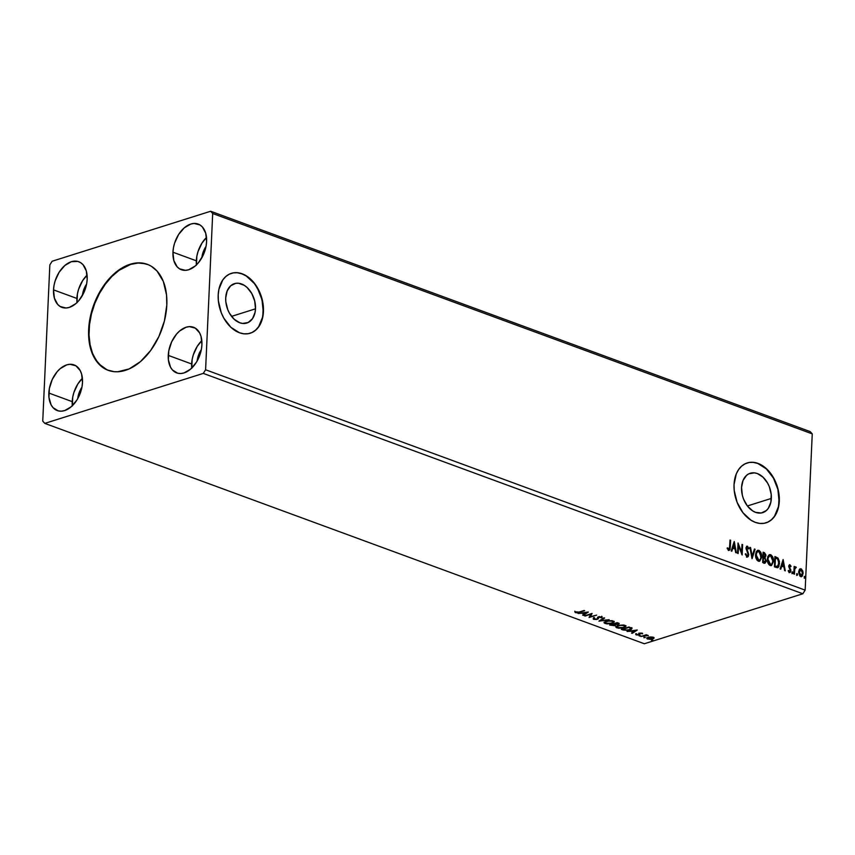 <?xml version="1.0" encoding="UTF-8"?>
<svg xmlns="http://www.w3.org/2000/svg" width="855" height="855" viewBox="0 0 855 855"><rect width="100%" height="100%" fill="white"/><g stroke="black" fill="none" stroke-linecap="round" stroke-linejoin="round"><path stroke-width="1.28" d="M147.434 264.377A56.494 36.188 -69.8 0 0 89.091 329.806L88.642 329.645A56.494 36.188 110.2 0 1 147.21 264.291A56.494 36.188 110.2 0 1 166.811 304.989L164.427 320.924L158.88 336.549L150.651 350.518L140.455 361.622L129.158 368.922L117.734 371.765L114.068 371.679L107.174 369.926L98.378 363.557L92.116 353.201L89.625 344.512L88.589 334.786L89.861 319.054L92.532 308.399L99.041 293.18L108.008 280.045L114.987 273.012L126.294 265.713L133.946 263.297L141.374 262.955L148.268 264.708L151.442 266.343L157.064 271.078L163.326 281.434L166.522 294.879L166.811 304.989A56.494 36.188 110.2 0 1 108.232 370.343A56.494 36.188 110.2 0 1 88.642 329.645L89.091 329.806A56.494 36.188 -69.8 0 0 108.457 370.429M255.495 308.826A20.648 14.214 -107.5 0 1 246.817 323.051A20.648 14.214 -107.5 0 1 225.72 297.882L227.184 290.871L230.7 285.762L235.724 283.336L238.566 283.262L244.37 285.388L247.116 287.526L251.755 293.5L254.694 300.981L255.495 308.826L255.036 312.502L252.492 318.68L248.142 322.517L242.649 323.447L239.721 322.752L234.088 319.182L229.45 313.197L227.74 309.574L225.827 301.772L225.72 297.882A20.648 14.214 -107.5 0 1 234.388 283.657A20.648 14.214 -107.5 0 1 255.495 308.826L231.545 316.371L255.495 308.826M771.338 498.422A20.648 14.214 -107.5 0 1 762.66 512.647A20.648 14.214 -107.5 0 1 741.563 487.478L743.027 480.467L746.543 475.359L748.905 473.777L754.409 472.858L757.327 473.552L762.959 477.122L767.598 483.096L769.318 486.719L771.221 494.532L770.879 502.099L768.335 508.276L766.347 510.531L761.335 512.968L755.564 512.348L752.678 510.905L747.441 506.042L743.583 499.181L742.354 495.312L741.563 487.478A20.648 14.214 -107.5 0 1 750.241 473.253A20.648 14.214 -107.5 0 1 771.338 498.422L747.398 505.968L771.338 498.422M765.973 522.854A31.389 21.61 72.5 0 0 779.076 501.265L779.29 501.201A31.389 21.61 -107.5 0 1 766.101 522.811A31.389 21.61 -107.5 0 1 734.039 484.561L734.21 490.471L737.106 502.345L742.984 512.776L750.936 520.171L755.328 522.362L759.764 523.42L764.092 523.303L768.121 522.01L771.712 519.605L774.737 516.174L778.595 506.791L779.119 495.28L778.082 489.284L773.615 477.913L766.561 468.829L762.393 465.59L758 463.399L753.565 462.341L749.247 462.459L745.207 463.752L741.616 466.157L738.602 469.587L736.273 473.916L734.039 484.561A31.389 21.61 -107.5 0 1 747.227 462.95A31.389 21.61 -107.5 0 1 779.29 501.201L779.076 501.265A31.389 21.61 72.5 0 0 747.099 462.993M250.13 333.258A31.389 21.61 72.5 0 0 263.233 311.669L263.447 311.594A31.389 21.61 -107.5 0 1 250.259 333.215A31.389 21.61 -107.5 0 1 218.196 294.964L218.367 300.875L221.263 312.748L223.871 318.242L230.925 327.337L239.486 332.766L243.921 333.813L248.239 333.696L252.278 332.413L255.869 330.009L258.883 326.578L262.752 317.184L263.276 305.684L260.38 293.821L254.501 283.39L250.718 279.232L246.55 275.994L242.157 273.803L237.722 272.745L233.404 272.863L229.364 274.145L225.773 276.56L222.749 279.991L218.891 289.375L218.196 294.964A31.389 21.61 -107.5 0 1 231.384 273.344A31.389 21.61 -107.5 0 1 263.447 311.594L263.233 311.669A31.389 21.61 72.5 0 0 231.245 273.386M77.014 302.809L77.42 293.896L78.575 289.311L82.561 280.739L87.082 275.128A24.325 15.582 -69.8 0 0 76.897 298.448L53.523 289.866A24.325 15.582 110.2 0 1 78.746 261.726A24.325 15.582 110.2 0 1 87.178 279.254L86.654 283.807L83.769 292.838L78.842 300.607L75.838 303.632L69.319 307.405L66.049 308.003L60.139 306.496L57.723 304.466L54.41 298.203L53.523 289.866L54.047 285.303L55.201 280.718L59.187 272.157L64.873 265.478L71.392 261.705L77.752 261.416L80.562 262.613L82.988 264.644L86.302 270.907L87.178 279.254A24.325 15.582 110.2 0 1 61.966 307.383A24.325 15.582 110.2 0 1 53.523 289.866L76.897 298.448A24.325 15.582 -69.8 0 0 76.993 302.574M72.333 405.986L72.739 397.073L73.893 392.488L77.869 383.927L82.401 378.305A24.325 15.582 -69.8 0 0 72.215 401.636L48.842 393.043A24.325 15.582 110.2 0 1 74.064 364.903A24.325 15.582 110.2 0 1 82.497 382.431L81.973 386.994L79.088 396.015L76.832 400.14L71.147 406.82L64.627 410.582L61.368 411.18L58.268 410.881L53.031 407.643L51.097 404.843L48.959 397.404L49.366 388.48L52.251 379.46L57.178 371.69L60.192 368.655L66.701 364.893L69.971 364.294L75.881 365.79L80.231 370.632L81.61 374.095L82.497 382.431A24.325 15.582 110.2 0 1 57.274 410.571A24.325 15.582 110.2 0 1 48.842 393.043L72.215 401.636A24.325 15.582 -69.8 0 0 72.312 405.762M191.755 368.334L192.161 359.41L193.316 354.825L197.291 346.264L201.823 340.643A24.325 15.582 -69.8 0 0 191.638 363.974L168.264 355.381A24.325 15.582 110.2 0 1 193.487 327.241A24.325 15.582 110.2 0 1 201.919 344.768L201.395 349.332L198.51 358.363L196.255 362.477L190.569 369.157L184.049 372.93L180.79 373.517L177.69 373.218L172.454 369.98L170.519 367.18L168.382 359.741L168.788 350.828L171.673 341.797L176.6 334.027L179.614 331.003L186.123 327.23L189.393 326.631L195.303 328.128L199.653 332.969L201.032 336.432L201.919 344.768A24.325 15.582 110.2 0 1 176.696 372.908A24.325 15.582 110.2 0 1 168.264 355.381L191.638 363.974A24.325 15.582 -69.8 0 0 191.734 368.099M196.436 265.146L196.842 256.233L197.997 251.648L201.983 243.087L206.504 237.466A24.325 15.582 -69.8 0 0 196.319 260.796L172.945 252.204A24.325 15.582 110.2 0 1 198.168 224.063A24.325 15.582 110.2 0 1 206.6 241.591L206.076 246.144L203.191 255.175L198.264 262.945L195.261 265.969L188.741 269.742L185.471 270.34L179.561 268.844L177.145 266.803L173.832 260.54L172.945 252.204L173.469 247.64L174.623 243.055L178.61 234.494L184.295 227.815L190.815 224.053L194.074 223.454L199.985 224.951L202.411 226.992L205.724 233.255L206.6 241.591A24.325 15.582 110.2 0 1 181.388 269.731A24.325 15.582 110.2 0 1 172.945 252.204L196.319 260.796A24.325 15.582 -69.8 0 0 196.415 264.911M644.339 643.751L44.791 423.385L203.298 373.4L802.845 593.765L644.339 643.751L802.845 593.765L805.154 590.132L205.595 369.766L212.692 213.515L812.25 433.88L805.154 590.132L812.25 433.88L810.209 431.615L210.661 211.249L52.155 261.235L49.847 264.868L42.75 421.12L44.791 423.385L203.298 373.4L205.595 369.766L212.692 213.515L210.661 211.249L52.155 261.235L49.847 264.868L42.75 421.12L44.791 423.385L644.339 643.751M585.109 616.049L590.762 614.264L589.074 617.502L596.672 615.108L590.388 616.669L592.098 613.42L584.499 615.824L590.762 614.264L589.074 617.502L596.672 615.108L590.388 616.669L592.098 613.42L585.109 616.049M598.917 621.115L609.155 619.693L600.808 620.559L604.645 618.037L603.983 617.791L599.024 621.158L609.155 619.693L600.808 620.559L604.645 618.037L603.983 617.791L598.917 621.115M618.293 623.049L617.182 622.643L609.583 625.037L614.766 625.742L615.878 624.556L619.063 623.894L617.182 622.643L609.583 625.037L615.183 625.625L615.878 624.556L619.18 623.669L618.293 623.049M623.199 630.039L628.457 630.349L631.225 629.462L631.952 628.446L628.959 626.971L621.35 629.365L623.199 630.039L629.932 629.985L631.76 628.19L628.959 626.971L621.35 629.365L623.199 630.039M650.74 636.932L647.716 637.509L646.84 638.621L650.217 639.38L653.135 638.803L654.022 638.14L653.733 637.445L650.74 636.932L648.176 637.338L647.556 639.059L652.643 638.984L654.022 638.14L653.306 637.253L650.74 636.932M640.748 636.494L648.336 635.554L646.295 634.741L640.748 636.494L648.336 635.554L646.295 634.741L640.748 636.494M636.676 634.196L635.821 634.239L636.141 634.859L638.578 635.051L639.861 634.56L640.192 633.405L642.586 633.491L640.128 633.053L638.899 633.534L638.567 634.688L635.821 634.239L636.312 634.934L639.209 634.902L640.192 633.405L642.565 633.844L642.18 633.16L639.561 633.192L638.567 634.688L636.932 634.688M579.027 612.073L576.591 612.469L574.827 611.795L575.34 612.586L577.382 612.832L584.692 610.705L579.027 612.073L574.827 611.795L575.447 612.629L579.562 612.319L584.083 610.481L579.027 612.073M637.178 629.996L627.036 631.46L630.947 631.236L633.181 632.048L631.556 633.117L632.219 633.363L637.274 630.028L627.036 631.46L630.947 631.236L633.181 632.048L631.556 633.117L632.219 633.363L637.178 629.996M639.348 635.618L640.662 635.81L639.23 636.002M651.638 640.128L652.942 640.32L651.51 640.513M644.018 637.328L645.333 637.531L643.901 637.723M617.812 625.497L615.942 627.249L618.646 628.233L623.584 627.827L625.935 626.288L623.391 624.994L618.165 625.39L615.846 626.907L616.904 627.869L623.936 627.72L625.935 626.298L624.845 625.326L617.812 625.497M606.035 621.168L604.164 622.921L606.868 623.904L611.806 623.498L614.157 621.959L611.614 620.666L606.387 621.061L604.068 622.579L605.126 623.541L612.159 623.391L614.157 621.97L613.067 620.997L606.035 621.168M601.76 616.241L601.973 617.802L601.728 616.829L598.543 616.872L596.833 619.073L594.439 619.073L594.46 618.218L593.584 618.154L593.701 619.341L596.619 619.49L598.233 618.892L598.938 617.171L601.973 617.802L601.973 616.936L598.265 616.968L597.378 618.764L595.956 619.234L593.584 618.154L593.274 619.106L593.605 617.567M588.24 612.009L578.108 613.473L582.02 613.249L584.243 614.061L582.618 615.13L583.281 615.376L588.347 612.041L578.108 613.473L582.02 613.249L584.243 614.061L582.618 615.13L583.281 615.376L588.24 612.009M799.991 568.885L801.071 568.832L799.361 569.483L798.645 572.273L799.917 576.12L801.231 576.74L802.46 575.939L803.048 572.134L801.552 569.099L800.333 568.757L799.361 569.483L798.656 571.942L800.708 576.644L801.584 576.687M795.246 567.015L796.283 567.346L795.46 566.897L794.712 567.763L794.156 566.427L793.814 573.972L794.423 574.197L794.808 568.864L796.283 567.346L795.032 567.036M789.528 565.818L788.866 566.619L789.935 565.689L790.683 566.769L791.067 566.256L789.806 564.706L788.78 565.636L790.244 570.435L789.774 571.567L788.652 570.456L788.267 571.033L789.101 572.294L790.309 572.337L790.864 570.809L789.304 566.491L789.806 565.657L790.683 566.769L791.067 566.256L789.475 564.717M776.265 567.517L777.954 567.592L778.884 566.512L779.439 561.553L778.071 558.155L774.887 556.53L774.427 566.844L777.751 567.667L779.525 563.605L777.954 558.026L774.887 556.53L774.427 566.844L776.265 567.517M764.231 563.103L766.23 560.859L764.669 557.898L766.23 560.859L764.669 557.898L765.941 555.836L764.231 552.608L763.109 552.202L762.649 562.515L765.033 563.156L766.176 561.382L765.097 557.759L765.877 554.81L764.423 552.683L763.109 552.202L762.649 562.515L764.627 563.285M751.983 558.593L755.093 549.252L754.431 549.006L752.154 556.124L750.583 547.595L749.921 547.35L752.09 558.636L755.093 549.252L754.431 549.006L752.154 556.124L750.583 547.595L749.921 547.35L751.983 558.593M738.175 553.527L738.528 545.843L742.14 554.981L742.61 544.656L742.001 544.432L741.648 552.127L738.036 542.978L737.566 553.303L738.175 553.527L738.528 545.843L742.14 554.981L742.61 544.656L742.001 544.432L741.648 552.127L738.036 542.978L737.566 553.303L738.175 553.527M728.695 550.31L730.309 547.221L730.63 540.253L730.02 540.029L729.465 548.814L728.631 549.199L727.605 547.884L727.252 548.568L728.695 550.31L730.052 549.455L730.63 540.253L730.02 540.029L729.71 546.901L728.738 549.252L727.605 547.884L727.252 548.568L729.315 550.342M734.178 541.568L731.175 550.951L731.837 551.197L732.799 548.183L735.022 549.006L735.685 552.608L736.347 552.854L734.285 541.6L731.175 550.951L731.837 551.197L732.799 548.183L735.022 549.006L735.685 552.608L736.347 552.854L734.178 541.568M746.992 547.382L746.137 548.386L747.43 547.243L748.435 548.953L748.937 548.493L747.484 546.185L746.725 546.26L747.484 546.185L745.966 548.076L748.146 554.596L746.522 556.081L745.357 553.901L746.949 557.022L748.243 556.53L748.756 554.596L746.639 547.809L747.345 547.211L748.435 548.953L748.937 548.493L747.484 546.185L745.998 547.66L748.136 554.756L747.078 555.974L745.795 553.762L745.271 554.104L747.174 557.182M755.564 554.713L757.06 560.207L759.753 561.179L761.634 557.364L760.683 552.17L759.176 550.513L757.455 550.417L756.226 551.817L755.564 554.713C755.403 557.642 756.344 559.811 758.374 561.222L759.518 561.275L761.666 556.904C761.837 553.944 760.886 551.764 758.823 550.353L757.733 550.31L755.564 554.713M767.341 559.042L768.837 564.535L771.52 565.508L773.412 561.692L772.46 556.498L770.954 554.842L769.233 554.745L767.811 556.573L767.341 559.042C767.181 561.97 768.121 564.14 770.152 565.55L771.296 565.604L773.433 561.233C773.615 558.272 772.664 556.092 770.601 554.681L769.511 554.639L767.341 559.042M783.116 559.544L780.102 568.938L780.775 569.173L781.737 566.17L783.96 566.983L784.623 570.595L785.285 570.841L783.116 559.544L780.102 568.938L780.775 569.173L781.737 566.17L783.96 566.983L784.623 570.595L785.285 570.841L783.116 559.544M791.912 572.54L792.777 573.427L792.681 572.027L791.912 572.54L792.382 573.577L792.467 571.867M796.582 574.25L797.448 575.148L797.352 573.737L796.582 574.25L797.052 575.297L797.138 573.577M804.202 577.05L805.068 577.948L804.961 576.537L804.202 577.05L804.673 578.098L805.218 577.424L804.747 576.377L804.202 577.05L804.747 576.377M802.845 593.765L203.298 373.4L205.595 369.766L805.154 590.132L802.845 593.765M812.25 433.88L212.692 213.515L210.661 211.249L810.209 431.615L812.25 433.88M201.844 257.793L202.881 252.888L206.034 246.411A16.48 10.549 110.2 0 0 201.844 257.793M201.342 349.588L198.2 356.065L197.163 360.97A16.48 10.549 110.2 0 1 201.342 349.588M77.741 398.633L78.778 393.728L81.92 387.251A16.48 10.549 110.2 0 0 77.741 398.633M86.612 284.063L83.459 290.54L82.422 295.456A16.48 10.549 110.2 0 1 86.612 284.063M252.065 332.477L255.656 330.073L258.67 326.642L262.528 317.258L263.233 311.669L262.015 299.752L257.547 288.381L254.288 283.454L246.326 276.058L241.944 273.867L237.498 272.809M767.908 522.084L771.499 519.669L774.512 516.238L778.381 506.855L779.076 501.265L777.868 489.349L773.39 477.988L766.347 468.893L757.787 463.463L753.351 462.416M728.706 550.513L729.881 547.36L728.268 550.449M727.167 548.023L728.813 549.263M727.338 548.301L728.738 549.252M733.953 542.284L735.856 552.672L733.953 542.284M732.372 548.322L731.485 551.069L732.372 548.322M733.686 544.207L732.671 547.36L734.381 547.98L732.671 547.36L734.114 544.069L734.808 547.852L733.109 547.221L733.686 544.207M737.993 543.865L741.648 552.127L737.993 543.865M741.98 544.731L742.61 544.656L741.745 554.254L741.98 544.731M738.089 545.982L737.758 553.367L738.089 545.982M747.484 546.185L746.49 546.302M746.885 547.35L747.43 547.243M746.875 549.722L746.137 548.386L746.875 549.722M746.949 557.022L748.745 554.842L747.58 551.026L748.745 554.842L746.522 557.15M747.249 557.161L748.307 554.489L746.201 549.134L746.65 547.36M749.974 547.66L750.583 547.595L751.716 556.263L749.974 547.66M754.345 549.273L755.093 549.252L751.887 558.048L754.345 549.273M757.509 550.396L758.385 550.492C760.458 551.892 761.399 554.083 761.228 557.043L759.304 561.318L760.982 558.817L761.142 555.13L759.732 551.496L757.412 550.417M758.823 560.346L756.921 559.469L755.809 556.594L756.151 552.993L757.53 551.518M758.909 560.324L756.173 554.938C756.248 552.554 757.124 551.379 758.802 551.422L761.057 556.68C760.982 559.074 760.106 560.228 758.406 560.153L759.112 560.239M758.364 551.561C756.686 551.518 755.809 552.693 755.745 555.077L758.406 560.153L756.397 557.225L756.376 553.495L757.958 551.379L760.202 552.768L760.854 558.112L759.977 559.801L758.406 560.153M757.722 551.475L758.802 551.422M764.776 563.231L765.791 560.998L763.793 563.231M763.996 561.938L763.301 561.682L763.472 557.845L762.863 561.821L764.894 562.066L763.301 561.682L763.472 557.845L765.139 558.86L765.61 560.827L764.894 562.066L762.863 561.821L763.472 557.845L764.744 558.433L765.62 560.634L763.568 562.077L764.659 562.088M764.242 557.15L763.686 557.129M763.397 557.043L763.237 553.613L764.306 553.709L765.332 555.632L763.397 557.043L764.423 557.043L763.088 556.926L763.836 556.904L763.237 553.613L763.088 556.926L763.675 553.484L765.3 555.023L765.065 556.658L763.836 556.904M769.286 554.724L770.163 554.82C772.236 556.22 773.177 558.411 773.005 561.372L771.082 565.647L772.749 563.146L772.92 559.459L771.509 555.825L769.19 554.745M770.59 564.674L768.902 564.033L767.737 561.682L768.217 556.744L770.579 555.75L772.824 561.008C772.76 563.402 771.873 564.557 770.184 564.482L770.889 564.567M770.686 564.653L767.95 559.266L770.184 564.482L768.72 563.018L767.95 559.266C768.025 556.883 768.902 555.707 770.579 555.75L772.193 557.513L772.824 561.008L771.926 563.947L770.184 564.482M770.141 555.889C768.463 555.846 767.587 557.022 767.523 559.405L769.479 555.814M774.876 556.819L777.954 558.026L779.525 563.605L777.526 567.72L778.948 565.07L778.841 560.795L777.526 558.165L774.876 556.819M776.939 566.726L774.641 566.149L775.731 566.256L775.079 566.01L775.453 557.813L777.494 558.796L778.702 560.987L778.221 565.989L775.303 566.384L776.746 566.747L774.641 566.149L775.015 557.941L774.641 566.149L775.015 557.941L777.59 558.892L778.916 563.381L777.174 566.651M782.881 560.271L784.794 570.659L782.881 560.271M781.299 566.309L780.423 569.045L781.299 566.309M782.614 562.195L781.609 565.347L783.308 565.967L781.609 565.347L783.052 562.056L783.746 565.828L782.047 565.208L782.614 562.195M789.432 565.807L788.983 567.357L789.935 565.689M789.304 566.491L789.24 565.828M789.988 568.222L790.715 569.569L789.988 568.222M788.214 570.595L789.475 572.508L790.864 570.809L790.715 569.569L790.864 570.809L789.037 572.647M789.935 564.749L788.695 566.299L790.244 570.616L789.015 571.696L789.817 570.755M789.015 571.696L788.289 570.766M789.753 572.583L790.405 570.328L788.866 566.619M792.35 573.566L792.029 571.995L792.927 572.903L791.954 573.716M792.382 573.577L792.927 572.903M794.156 566.427L793.814 573.972L794.423 574.197L794.755 569.109L796.283 567.346L795.695 567.806L795.834 566.908L794.712 567.763L794.156 566.427M794.145 566.726L794.765 566.651L794.284 567.902L794.145 566.726M795.834 566.908L795.203 567.015M795.054 567.923L794.103 571.803L794.316 569.248L795.684 567.806M794.103 571.803L793.996 574.036L794.103 571.803M797.01 575.287L796.7 573.716L797.597 574.624L796.625 575.436M797.052 575.297L797.597 574.624M801.071 568.832L802.214 570.819L801.071 568.832L799.778 568.928M800.708 576.644L803.123 573.577L802.653 570.68L803.123 573.577L801.359 576.74M802.022 576.078L801.274 576.783L802.621 574.378L802.343 571.172L801.563 569.654L799.895 568.896M800.697 575.917L798.869 573.331L799.842 569.943M800.59 569.9L798.827 572.305L800.323 575.853L801.359 575.736L799.265 572.166L801.017 569.761L802.514 573.363L800.13 575.768M800.932 575.875L799.307 573.192L800.28 569.804L801.734 570.338L802.471 572.326L802.236 574.752L801.135 575.778M800.227 569.836L801.017 569.761M804.63 578.076L804.309 576.516L805.218 577.424L804.234 578.236M804.673 578.098L805.218 577.424M734.808 547.852L733.109 547.221L734.114 544.069L734.808 547.852M769.265 555.857L770.579 555.75M783.746 565.828L782.047 565.208L783.052 562.056L783.746 565.828M575.907 612.159L575.447 612.629L574.859 611.207M574.827 611.795L575.447 612.629M574.902 611.635L575.971 612.18M636.27 630.124L632.219 633.363L632.134 632.732L636.27 630.124M631.995 631.011L631.46 630.819L631.995 631.011M635.393 630.584L633.694 631.706L631.995 631.076L635.404 630.253L633.694 631.706L631.995 631.076L635.393 630.584M642.565 633.844L642.18 633.16M642.383 633.256L641.806 633.266L642.383 633.256M639.861 634.56L639.839 633.619M638.942 634.389L639.893 633.961L639.209 634.902L639.006 633.822M636.622 634.431L636.312 634.934L635.842 633.641M635.821 634.239L636.312 634.934M638.899 633.534L638.952 634.463M636.024 634.186L636.665 634.442M654.022 638.14L653.306 637.253M652.91 638.332L648.667 638.974L647.673 638.332L648.795 637.167L652.622 637.467L652.034 638.76L648.229 638.845L648.785 637.563L652.632 637.061L652.91 638.332L654.054 637.552L652.675 638.396M648.229 638.845L647.577 638.471L647.556 639.059L646.882 638.065L647.855 638.567M646.786 637.777L647.556 639.059M647.727 638.514L647.93 637.392M652.622 637.467L653.145 637.958L653.124 637.189M648.806 636.975L648.261 638.258M631.792 627.602L629.953 629.398M630.466 629.227L632.005 628.115M630.723 628.297L630.392 629.323L627.207 630.178L622.739 629.344L628.788 627.442L630.723 628.297L629.323 629.761L625.219 630.124L622.761 628.927L628.799 627.014L630.723 628.297L630.755 627.709L630.947 628.692L630.979 628.104M615.878 626.32L617.118 627.335L616.904 627.869L615.942 626.608M616.861 626.255L617.502 625.518M624.599 625.229L624.952 625.764M624.097 625.582L624.93 626.384L623.327 627.495L617.663 627.613L616.84 626.854L618.443 625.315L624.118 625.123L624.855 626.619L622.109 627.794L618.315 627.794L616.925 626.587L620.356 625.315L624.097 625.582M624.93 626.384L624.642 625.262M617.214 625.7L616.84 626.854M618.999 623.38L618.24 624.321L618.176 623.755M615.889 624.257L614.595 623.455L617.663 622.825L617.62 624.097L614.574 623.883L617.021 622.686L617.62 624.097L615.857 624.257M615.91 623.968L615.183 625.625L615.215 625.037L611.667 625.272L610.983 624.599L614.606 623.829M615.012 625.101L616.081 624.556M618.026 623.797L619.095 623.306M618.058 622.942L617.62 624.097M617.641 623.509L617.663 622.75M615.173 625.048L614.125 623.648L614.98 624.62L614.574 625.4L610.962 625.016L613.794 624.129L614.98 624.62L614.574 625.4M617.641 623.348L618.176 623.744M604.1 621.991L605.34 623.006L605.126 623.541L604.164 622.28M605.169 622.216L605.725 621.19M612.821 620.901L613.174 621.435M612.319 621.254L613.153 622.055L611.56 623.167L605.885 623.284L605.062 622.526L606.665 620.986L612.34 620.794L613.078 622.29L610.331 623.466L606.537 623.466L605.148 622.258L608.578 620.986L612.319 621.254M613.153 622.055L612.864 620.933M605.447 621.371L605.062 622.526M604.09 617.834L600.808 620.559L604.09 617.834M600.819 620.313L599.954 620.431L600.819 620.313M593.584 618.154L593.701 619.341L597.431 619.298L599.184 617.086L601.973 617.802L601.728 616.829M594.439 619.073L594.46 618.218M594.492 617.631L594.46 618.486M597.698 617.353L597.378 618.764M597.399 618.176L597.602 617.428M601.973 617.802L601.268 617.192L602.187 616.968M600.947 617.075L601.033 617.77M599.216 616.498L597.41 618.721L598.511 617.973M598.564 618.186L598.575 617.534M593.242 618.464L594.15 618.87M591.906 613.484L590.388 616.669L591.906 613.484M590.399 616.498L589.277 616.85L590.399 616.498M587.332 612.137L583.281 615.376L583.206 614.745L587.332 612.137M583.057 613.024L582.522 612.832L583.057 613.024M586.455 612.608L584.767 613.719L583.057 613.099L586.477 612.266L584.767 613.719L583.057 613.099L586.455 612.608M145.361 263.735L138.157 263.03L130.58 264.419L119.134 270.276L111.877 276.496L105.24 284.288L99.49 293.351L94.841 303.343L91.474 313.871L89.519 324.547L89.038 334.946L90.074 344.683L92.564 353.372L96.433 360.671L101.521 366.325L107.623 370.087M641.784 633.673L641.816 633.085M639.797 633.737L639.818 633.149M635.746 634.41L635.778 633.822M636.622 634.378L636.644 633.79M638.803 633.747L638.835 633.16M625.935 626.298L625.967 625.71M615.205 624.941L615.237 624.353M614.157 621.97L614.189 621.382M594.097 618.731L594.118 618.144M597.581 618.176L597.613 617.588M597.581 617.844L597.602 617.246M601.268 617.363L601.289 616.776M598.553 617.673L598.586 617.086"/></g></svg>
